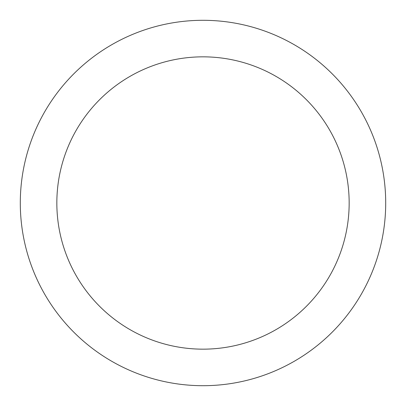 <?xml version="1.0" encoding="UTF-8"?>
<svg xmlns="http://www.w3.org/2000/svg" width="406" height="406" viewBox="0 0 406 406"><rect width="100%" height="100%" fill="white"/><g stroke="black" fill="none" stroke-linecap="round" stroke-linejoin="round"><path stroke-width="0.61" d="M349.16 203A146.16 146.16 0 0 0 203 56.84A146.16 146.16 0 0 0 56.84 203A146.16 146.16 0 0 0 203 349.16A146.16 146.16 0 0 0 349.16 203M385.7 203A182.7 182.7 0 0 0 203 20.3A182.7 182.7 0 0 0 20.3 203A182.7 182.7 0 0 0 203 385.7A182.7 182.7 0 0 0 385.7 203"/></g></svg>
